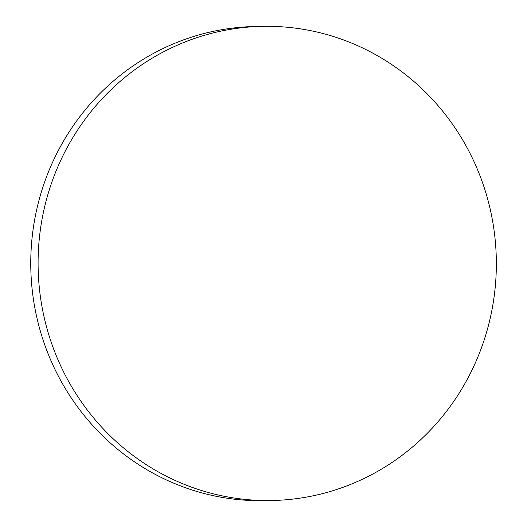 <?xml version="1.0" encoding="UTF-8"?>
<svg xmlns="http://www.w3.org/2000/svg" width="527" height="527" viewBox="0 0 527 527"><rect width="100%" height="100%" fill="white"/><g stroke="black" fill="none" stroke-linecap="round" stroke-linejoin="round"><path stroke-width="0.79" d="M262.486 26.35L255.16 26.495A237.124 229.126 88.9 0 0 159.516 50.269A237.124 229.126 88.9 0 0 53.912 367.154A237.124 229.126 88.9 0 0 264.62 500.65L271.945 500.505A237.124 229.126 88.9 0 0 367.589 476.731A237.124 229.126 88.9 0 0 489.939 208.06A237.124 229.126 88.9 0 0 262.486 26.35A237.124 229.126 88.9 0 0 166.842 50.124A237.124 229.126 88.9 0 0 44.492 318.795A237.124 229.126 88.9 0 0 271.945 500.505"/></g></svg>
